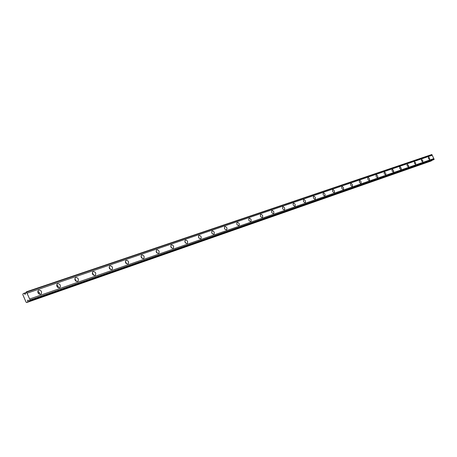 <?xml version="1.0" encoding="UTF-8"?>
<svg xmlns="http://www.w3.org/2000/svg" width="457" height="457" viewBox="0 0 457 457"><rect width="100%" height="100%" fill="white"/><g stroke="black" fill="none" stroke-linecap="round" stroke-linejoin="round"><path stroke-width="0.69" d="M37.76 292.029L38.948 293.971M56.662 285.596L57.753 287.407M74.839 279.421L75.833 281.089M92.343 273.486L93.234 274.994M109.2 267.779L109.983 269.122M125.458 262.295L126.121 263.443M141.144 257.028L141.67 257.948M156.3 251.984L156.654 252.607M26.677 302.54L27.7 301.934L27.717 300.169L29.774 300.712L30.202 300.26L26.415 291.812L25.152 294.337L23.958 293.297L22.936 293.908L22.85 294.719L26.066 302.146L26.677 302.54L431.065 161.03L431.968 160.276M429.62 159.487L429.643 158.008L428.472 157.077L428.449 158.562L429.62 159.487M40.616 294.234L41.353 293.691C41.953 291.44 41.113 290.258 38.834 290.138L38.068 290.721C37.503 292.966 38.348 294.137 40.616 294.234M39.65 294.274L39.331 292.417L37.811 291.275M59.427 287.721L60.078 287.264C60.735 285.054 59.936 283.871 57.673 283.706L56.999 284.185C56.377 286.396 57.182 287.573 59.427 287.721M58.422 287.733L58.096 285.979L56.691 284.86M77.519 281.449L78.096 281.066C78.793 278.907 78.027 277.725 75.793 277.519L75.199 277.925C74.531 280.09 75.302 281.261 77.519 281.449M76.479 281.438L74.845 278.69M94.936 275.422L95.444 275.091C96.164 272.978 95.427 271.806 93.234 271.561L92.702 271.909C92.011 274.023 92.754 275.194 94.936 275.422M93.862 275.371L92.32 272.755M111.708 269.613L112.165 269.327C112.896 267.265 112.182 266.1 110.034 265.825L109.554 266.128C108.846 268.19 109.566 269.356 111.708 269.613M110.6 269.533L109.149 267.048M127.869 264.015L128.28 263.763C129.017 261.752 128.331 260.599 126.218 260.296L125.789 260.559C125.075 262.575 125.766 263.729 127.869 264.015M126.726 263.895L125.372 261.547M143.458 258.611L143.829 258.394C144.561 256.428 143.898 255.286 141.83 254.966L141.447 255.195C140.727 257.165 141.402 258.302 143.458 258.611M142.287 258.456L141.019 256.246M158.499 253.401L158.836 253.207C159.567 251.293 158.922 250.162 156.9 249.819L156.545 250.025C155.837 251.95 156.488 253.075 158.499 253.401M157.294 253.201L156.123 251.133M173.026 248.368L173.334 248.197C174.054 246.323 173.426 245.209 171.449 244.849L171.129 245.032C170.427 246.911 171.061 248.025 173.026 248.368M171.792 248.122L170.712 246.203M187.062 243.507L187.341 243.353C188.05 241.525 187.439 240.422 185.508 240.051L185.216 240.216C184.525 242.05 185.136 243.147 187.062 243.507L187.341 243.353M185.793 243.21L184.805 241.445M200.634 238.805L200.891 238.668C201.583 236.88 200.983 235.795 199.098 235.412L198.829 235.555C198.149 237.349 198.749 238.434 200.634 238.805M199.326 238.451L198.441 236.852M213.756 234.258L213.996 234.133C214.67 232.39 214.087 231.316 212.248 230.922L211.997 231.053C211.334 232.802 211.922 233.875 213.756 234.258L213.996 234.133M212.419 233.841L211.631 232.419M226.461 229.86L226.683 229.745C227.34 228.037 226.769 226.98 224.97 226.575L224.741 226.695C224.096 228.409 224.667 229.46 226.461 229.86M225.078 229.363L224.404 228.134M238.765 225.598L238.965 225.495C239.611 223.827 239.051 222.782 237.292 222.365L237.08 222.479C236.446 224.153 237.012 225.192 238.765 225.598M237.332 225.015L236.783 224.01M250.682 221.468L250.87 221.371C251.499 219.743 250.95 218.714 249.231 218.286L249.036 218.389C248.419 220.028 248.968 221.057 250.682 221.468M249.191 220.765L248.797 220.046M262.238 217.469L262.415 217.378C263.021 215.784 262.484 214.767 260.804 214.339L260.621 214.43C260.022 216.035 260.559 217.046 262.238 217.469M273.44 213.585L273.606 213.505C274.194 211.939 273.669 210.94 272.029 210.506L271.858 210.591C271.275 212.162 271.801 213.156 273.44 213.585M284.311 209.82L284.465 209.746C285.037 208.215 284.522 207.227 282.917 206.787L282.757 206.867C282.192 208.403 282.712 209.386 284.311 209.82M294.868 206.164L295.011 206.096C295.565 204.593 295.056 203.622 293.485 203.176L293.337 203.251C292.788 204.753 293.297 205.73 294.868 206.164M305.116 202.617L305.247 202.554C305.784 201.08 305.287 200.12 303.751 199.669L303.614 199.738C303.082 201.217 303.579 202.177 305.116 202.617M315.067 199.166L315.193 199.109C315.718 197.664 315.227 196.716 313.725 196.264L313.593 196.327C313.079 197.778 313.571 198.721 315.067 199.166M324.744 195.819L324.864 195.762C325.367 194.345 324.887 193.408 323.413 192.957L323.293 193.014C322.796 194.436 323.276 195.368 324.744 195.819M334.153 192.557L334.261 192.506C334.752 191.117 334.278 190.192 332.839 189.735L332.725 189.792C332.239 191.186 332.719 192.106 334.153 192.557M343.304 189.387L343.407 189.341C343.881 187.976 343.413 187.062 342.007 186.605L341.899 186.656C341.43 188.027 341.899 188.935 343.304 189.387M352.21 186.302L352.307 186.256C352.764 184.919 352.307 184.022 350.925 183.56L350.822 183.611C350.37 184.954 350.833 185.85 352.21 186.302M360.876 183.303L360.967 183.257C361.413 181.943 360.961 181.058 359.608 180.595L359.51 180.641C359.071 181.96 359.528 182.846 360.876 183.303M369.319 180.378L369.405 180.338C369.833 179.047 369.387 178.167 368.062 177.71L367.971 177.75C367.548 179.047 367.994 179.921 369.319 180.378M377.539 177.533L377.619 177.493C378.036 176.225 377.596 175.357 376.3 174.894L376.214 174.934C375.803 176.208 376.242 177.07 377.539 177.533M385.548 174.757L385.879 174.22L385.622 173.134L384.885 172.266L384.24 172.192L384.246 173.78L385.548 174.757M393.357 172.049L393.677 171.529L393.426 170.455L392.7 169.598L392.066 169.518L392.077 171.084L393.357 172.049M400.972 169.416L401.28 168.901L401.029 167.839L400.315 166.994L399.698 166.914L399.715 168.456L400.972 169.416M408.398 166.839L408.701 166.342L408.444 165.291L407.141 164.371L407.164 165.891L408.398 166.839M415.647 164.331L415.681 162.806L414.47 161.858L414.436 163.389L415.647 164.331M422.719 161.881L422.748 160.378L421.491 159.47L421.525 160.944L422.719 161.881M26.415 291.812L431.854 154.512L432.202 155.243L27.129 293.177M29.774 300.712L433.762 159.647L434.15 159.333L432.202 155.243M26.677 292.132L431.916 154.637M433.802 158.608L29.654 298.998M434.093 159.207L30.105 300.043M30.173 300.478L434.11 159.47M431.962 160.573L27.7 301.934M25.923 292.629L23.958 293.297M431.854 154.512L26.58 291.914M434.15 159.333L30.202 300.26M27.586 300.483L28.191 300.272M25.272 294.125L24.884 294.262M40.296 294.308L41.353 293.691M59.193 287.779L60.078 287.264M77.347 281.501L78.096 281.066M94.81 275.457L95.444 275.091M111.617 269.636L112.165 269.327M127.806 264.032L128.28 263.763M143.418 258.628L143.829 258.394M158.476 253.412L158.836 253.207M173.014 248.374L173.334 248.197"/></g></svg>
